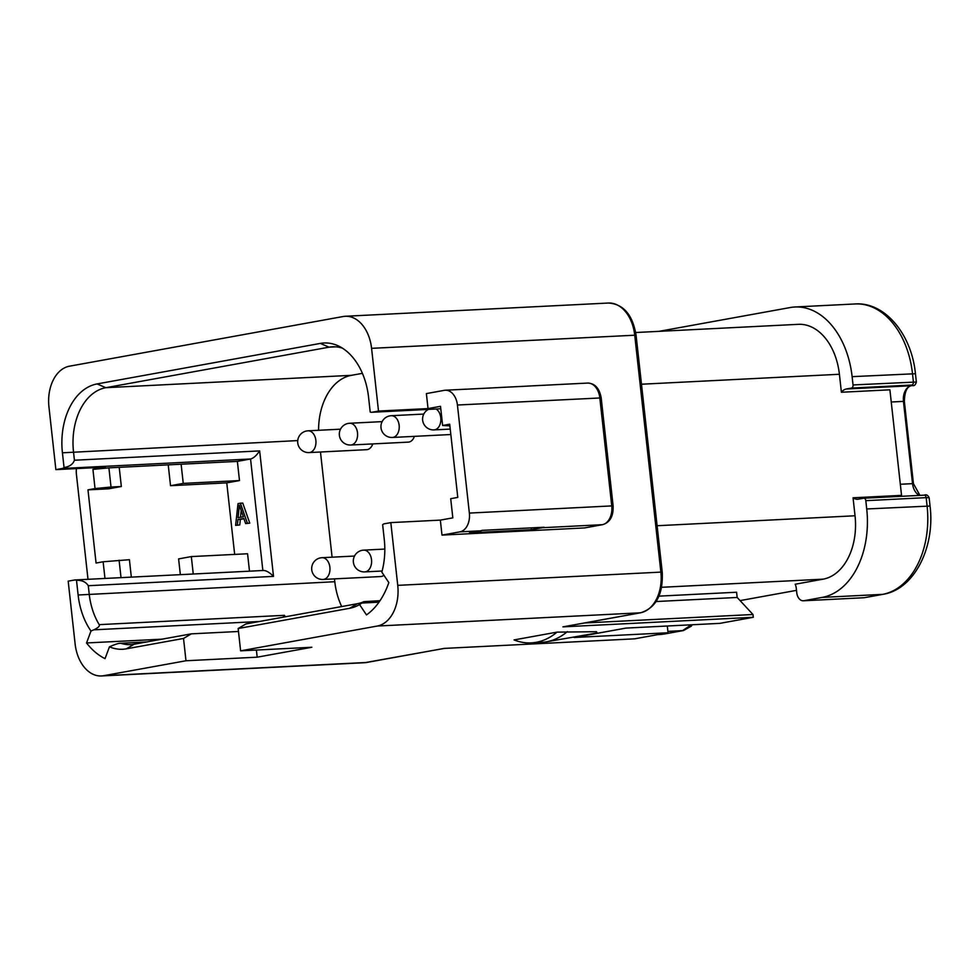 <?xml version="1.0" encoding="UTF-8"?>
<svg xmlns="http://www.w3.org/2000/svg" width="979" height="979" viewBox="0 0 979 979"><rect width="100%" height="100%" fill="white"/><g stroke="black" fill="none" stroke-linecap="round" stroke-linejoin="round"><path stroke-width="1.47" d="M55.876 469.626L48.95 406.885A36.541 24.781 87.1 0 1 69.436 366.195L343.078 316.535A36.541 24.781 87.1 0 1 345.244 316.278A36.541 24.781 87.1 0 1 371.579 348.34L378.506 411.07L372.142 412.232A7.024 4.76 87.1 0 1 371.726 412.281A7.024 4.76 87.1 0 1 370.197 411.988L368.569 397.229A61.848 41.938 -92.9 0 0 338.685 346.077A61.848 41.938 -92.9 0 0 320.341 343.409L97.105 383.927A61.848 41.938 -92.9 0 0 62.423 452.8L64.051 467.546A7.024 4.76 87.1 0 1 62.24 468.476L55.876 469.626L105.402 467.13L92.932 469.394L95.036 488.57L87.975 489.855L96.064 563.047L103.125 561.762L104.961 578.454M75.114 643.901L68.187 581.159L74.551 580.009A7.024 4.76 87.1 0 1 74.967 579.96A7.024 4.76 87.1 0 1 76.497 580.253C82.089 580.204 86.017 582.028 88.281 585.711L89.211 594.082A57.626 39.074 -92.9 0 0 99.222 624.639C99.993 626.046 98.181 627.772 93.788 629.827L90.986 631.039L86.544 642.958A75.554 51.226 -92.9 0 0 105.034 658.647L109.452 646.825A61.848 41.938 -92.9 0 0 126.34 648.832L183.526 638.455L185.986 660.764L103.615 675.706A36.541 24.781 87.1 0 1 101.449 675.963A36.541 24.781 87.1 0 1 75.114 643.901M103.615 675.706L366.746 662.465L444.221 648.404L634.6 638.834L668.045 632.764L574.135 637.488L625.948 628.09L719.846 623.366L753.292 617.296L562.901 626.866A4.222 3.084 79.7 0 0 563.194 626.841A4.222 3.084 79.7 0 0 563.476 626.768M185.986 660.764L257.183 657.178L311.824 647.266L240.614 650.839L238.154 628.53L349.589 608.314A61.848 41.938 -92.9 0 0 359.574 604.581L366.489 614.91A75.554 51.226 -92.9 0 0 388.822 582.591L381.834 572.128A61.848 41.938 -92.9 0 0 384.27 539.441L382.642 524.695A7.024 4.76 87.1 0 1 384.453 523.765L390.817 522.615L397.743 585.356A36.541 24.781 87.1 0 1 377.258 626.046L240.614 650.839M557.027 632.128A84.341 57.186 87.1 0 1 531.242 642.885A84.341 57.186 87.1 0 1 514.073 639.923L557.027 632.128L596.492 631.712L597.202 632.96L546.294 641.832A84.341 57.186 -92.9 0 0 567.343 631.614M753.292 617.296L752.986 614.506L584.426 622.987M752.986 614.506L737.163 597.459L656.15 601.534M737.163 597.459L736.587 592.234L658.989 596.138M823.119 579.164L795.205 584.23A9.141 6.192 -92.9 0 1 796.233 588.036L796.759 592.772A9.141 6.192 87.1 0 0 803.343 600.788L864.114 597.728L882.568 594.363L822.201 597.398A79.421 53.845 87.1 0 0 866.721 508.97L865.815 500.673A2.815 1.909 87.1 0 0 863.784 498.201A2.815 1.909 87.1 0 0 863.613 498.225L858.485 499.155A14.061 9.533 -92.9 0 1 857.653 499.253A14.061 9.533 -92.9 0 1 853.052 497.797L855.034 515.774A56.929 38.597 -92.9 0 1 823.119 579.164L661.657 587.29M796.49 590.361L740.087 600.604M794.911 306.99A79.421 53.845 87.1 0 1 852.122 376.658L853.039 384.943A2.815 1.909 87.1 0 1 851.461 388.076L911.828 385.041A2.815 1.909 -92.9 0 0 913.395 381.908L912.489 373.611A79.421 53.845 -92.9 0 0 855.267 303.955L794.911 306.99A79.421 53.845 87.1 0 0 790.2 307.541L659.014 331.343M851.461 388.076L846.321 389.006A14.061 9.533 -92.9 0 0 841.402 392.249L839.407 374.272A56.929 38.597 -92.9 0 0 798.399 324.33L635.714 332.517M853.052 497.797L901.549 495.362L889.899 389.813L841.402 392.249M803.343 600.788A9.141 6.192 87.1 0 0 803.881 600.727L822.201 597.398M660.066 634.208L664.129 634A9.141 6.694 79.7 0 0 664.753 633.927L659.418 634.551A79.421 53.845 -92.9 0 0 664.129 634L682.449 630.684L691.358 624.798M667.886 631.406L683.477 630.537L664.753 633.927M864.114 597.728L803.881 600.727M90.986 631.039A61.848 41.938 -92.9 0 1 78.124 594.999L76.497 580.253M263.204 570.488L74.967 579.96M97.105 383.927L105.818 387.696A57.626 39.074 -92.9 0 0 73.511 451.87L74.428 460.228L259.655 450.915C256.461 455.59 253.426 458.294 250.551 458.992L262.861 570.512C265.786 570.231 269.335 572.189 273.508 576.386L88.281 585.711M341.708 606.564A57.626 39.074 87.1 0 1 334.794 581.722L334.475 578.883M332.089 557.186L320.476 452.004M180.344 574.661L178.606 558.899L191.321 556.586L247.565 553.759L249.486 571.185M239.488 480.567L237.371 461.39L181.127 464.217L183.244 483.393L239.488 480.567L226.761 482.867L234.666 554.408M62.24 468.476L250.551 458.992L237.371 461.39M239.757 524.952L235.621 525.393L238.019 503.622L240.381 503.194L242.755 503.084L249.767 523.141L245.631 523.581L243.857 518.454L237.97 519.519L240.344 519.396L239.757 524.952L235.621 525.393M243.967 518.748L240.344 519.396M76.411 468.598A16.863 11.442 87.1 0 0 76.399 474.179L88 579.311M103.125 561.762L129.412 559.707L131.333 577.12M183.244 483.393L170.53 485.694L168.229 464.866M170.53 485.694L226.761 482.867M181.127 464.217L119.218 467.338L121.335 486.502L108.62 488.815L87.975 489.855M121.335 486.502L111.019 487.028L108.902 467.852L92.932 469.394M119.218 467.338L108.902 467.852M95.036 488.57L111.019 487.028M74.428 460.228C73.009 464.217 69.546 466.665 64.051 467.546M238.154 628.53L245.949 623.941L357.384 603.713A57.626 39.074 -92.9 0 0 363.955 601.644L380.023 600.69M363.955 601.644L359.574 604.581M256.4 650.056L257.183 657.178M109.452 646.825L112.181 645.638C116.831 643.754 119.805 642.995 121.115 643.362A57.626 39.074 -92.9 0 0 130.721 644.623A57.626 39.074 -92.9 0 0 134.135 644.231L191.321 633.854L238.484 631.479M183.526 638.455L191.321 633.854M146.703 641.955L120.148 643.289L145.724 642.126M283.2 617.174L284.436 615.326A57.626 39.074 -92.9 0 0 285.366 616.782M86.544 642.958L162.073 639.165M318.579 430.283A57.626 39.074 87.1 0 1 351.4 375.336L362.401 373.342M321.381 557.761A10.891 7.391 87.1 0 1 322.03 557.687A10.891 7.391 87.1 0 1 329.923 567.722A10.891 7.391 87.1 0 1 323.768 579.372A10.891 7.391 87.1 0 1 323.119 579.446L380.647 576.558A10.891 7.391 -92.9 0 0 381.296 576.484A10.891 7.391 -92.9 0 0 383.903 575.236M390.645 415.781A10.891 7.391 87.1 0 1 391.294 415.708A10.891 7.391 87.1 0 1 399.187 425.73A10.891 7.391 87.1 0 1 393.032 437.393A10.891 7.391 87.1 0 1 392.383 437.466L449.912 434.566A10.891 7.391 -92.9 0 0 450.56 434.492A10.891 7.391 -92.9 0 0 450.817 434.443M349.013 423.332A10.891 7.391 87.1 0 1 349.662 423.258A10.891 7.391 87.1 0 1 357.555 433.293A10.891 7.391 87.1 0 1 351.4 444.943A10.891 7.391 87.1 0 1 350.751 445.017L408.28 442.129A10.891 7.391 -92.9 0 0 408.928 442.055A10.891 7.391 -92.9 0 0 414.398 436.353M307.382 430.895A10.891 7.391 87.1 0 1 308.018 430.821A10.891 7.391 87.1 0 1 315.911 440.844A10.891 7.391 87.1 0 1 309.768 452.506A10.891 7.391 87.1 0 1 309.119 452.579L366.648 449.679A10.891 7.391 -92.9 0 0 367.296 449.606A10.891 7.391 -92.9 0 0 372.766 443.915M342.442 348.157A57.626 39.074 -92.9 0 0 332.481 346.786A57.626 39.074 -92.9 0 0 329.066 347.178L320.341 343.409M351.4 375.336L105.818 387.696L329.066 347.178L335.919 346.835M378.506 411.07L428.031 408.586L426.379 393.595L444.27 390.352A16.863 11.442 87.1 0 1 445.274 390.229A16.863 11.442 87.1 0 1 457.426 405.025L469.357 513.082A16.863 11.442 87.1 0 1 459.897 531.866L441.994 535.109L440.342 520.118L452.824 517.854L450.707 498.69L457.78 497.405L449.691 424.201L442.63 425.486L440.513 406.322L428.031 408.586M390.817 522.615L440.342 520.118M584.977 527.84A4.222 3.084 79.7 0 1 584.696 527.914A4.222 3.084 79.7 0 1 584.402 527.938L441.994 535.109M527.155 386.142A16.863 11.442 87.1 0 1 527.828 386.081A16.863 11.442 87.1 0 1 528.489 386.069L466.579 389.189A16.863 11.442 -92.9 0 0 465.906 389.189L445.274 390.229M480.53 530.826L469.467 532.833L531.377 529.712L542.452 527.705A16.863 11.442 87.1 0 0 544.079 527.228L482.157 530.349A16.863 11.442 -92.9 0 1 480.53 530.826L459.897 531.866M449.875 425.865L442.63 425.486M531.377 529.712L531.181 527.877M191.321 556.586L193.255 574.012M119.095 560.221L121.017 577.647M240.381 503.194L247.393 523.251L249.767 523.141M247.393 523.251L245.631 523.581M237.97 519.519L237.383 525.074M243.367 516.728L239.39 505.188L238.068 517.683L243.367 516.728M240.479 517.255L241.201 510.426M668.045 632.764L667.299 626.009M574.135 637.488A5.617 4.112 79.7 0 0 574.526 637.439A5.617 4.112 79.7 0 0 574.906 637.353M531.242 642.885L541.558 642.359A84.341 57.186 -92.9 0 0 546.294 641.832M562.901 626.866L640.388 612.805A36.541 24.781 -92.9 0 0 660.874 572.115L662.232 572.164C663.224 594.351 656.028 607.886 640.67 612.781A4.222 3.084 -100.3 0 1 640.388 612.805L377.258 626.046M839.407 374.272L641.49 384.221M657.117 525.735L855.034 515.774M900.325 484.262L912.538 483.65L903.458 401.39L891.245 402.002M919.575 495.398A14.061 9.533 87.1 0 1 912.538 483.65L913.444 483.687L919.942 495.374M846.321 389.006L911.339 385.738L912.232 385.579L911.828 385.041M912.636 385.506A2.815 2.056 -100.3 0 1 912.428 385.555L911.522 385.714C907.007 386.448 904.62 391.686 904.363 401.427L903.458 401.39A14.061 9.533 87.1 0 1 911.339 385.738A2.815 2.056 79.7 0 0 911.522 385.714A2.815 2.056 79.7 0 0 911.718 385.665M853.039 384.943L916.356 382.018C915.536 384.906 914.227 386.093 912.428 385.555A2.815 2.056 -100.3 0 1 912.232 385.579M855.267 303.955C885.2 301.887 911.743 334.732 915.438 373.721L852.122 376.658M866.721 508.97L930.05 506.033C935.226 547.114 914.41 589.334 883.193 594.29A9.141 6.694 -100.3 0 1 882.568 594.363A79.421 53.845 -92.9 0 0 927.089 505.923L926.171 497.638L865.815 500.673M863.784 498.201L924.152 495.166C926.207 494.236 927.859 495.093 929.132 497.736L926.171 497.638A2.815 1.909 -92.9 0 0 924.152 495.166A2.815 1.909 -92.9 0 0 923.98 495.19L863.955 498.201M444.368 648.404L364.58 662.722A36.541 24.781 -92.9 0 0 366.746 662.465A4.222 3.084 79.7 0 0 367.027 662.44A4.222 3.084 79.7 0 0 367.321 662.367M78.124 594.999L334.794 581.722M259.655 450.915L273.508 576.386M297.738 440.587L62.423 452.8M397.743 585.356L660.874 572.115L634.71 335.099A36.541 24.781 -92.9 0 0 608.375 303.037C623.366 303.992 632.593 314.7 636.069 335.148L371.579 348.34M379.008 602.171L362.095 603.027M349.589 608.314L357.384 603.713M134.135 644.231L126.34 648.832M99.222 624.639L284.436 615.326M259.411 621.494L93.788 629.827M372.142 412.232L440.783 408.769L371.726 412.281M603.088 524.511A4.222 3.084 -100.3 0 1 602.587 524.658A4.222 3.084 -100.3 0 1 602.293 524.695A16.863 11.442 -92.9 0 0 611.753 505.91L613.123 505.959L601.192 397.915L457.426 405.025M469.357 513.082L611.753 505.91L599.821 397.866A16.863 11.442 -92.9 0 0 587.669 383.07L527.828 386.081M584.402 527.938L602.293 524.695L542.452 527.705M384.82 549.072L363.662 550.137A10.891 7.391 87.1 0 1 371.518 559.694A10.891 7.391 87.1 0 1 364.763 571.895L382.128 571.014M436.144 409.038A10.891 7.391 87.1 0 1 440.831 420.578A10.891 7.391 87.1 0 1 434.664 429.83A10.891 7.391 87.1 0 1 434.027 429.903L450.23 429.096M640.67 612.781L563.194 626.841M659.418 634.551L657.729 634.637M904.363 401.427L913.444 483.687M915.438 373.721L916.356 382.018M683.477 630.537L691.284 626.181L692.239 624.749M883.193 594.29L864.469 597.679M929.132 497.736L930.05 506.033M364.58 662.722L101.449 675.963M636.069 335.148L662.232 572.164M601.192 397.915C599.466 388.32 594.951 383.376 587.669 383.07M584.696 527.914L602.587 524.658C609.99 522.492 613.49 516.251 613.123 505.959M608.375 303.037L345.244 316.278M354.508 556.06L322.03 557.687A10.891 10.891 0 0 0 311.75 569.815A10.891 10.891 0 0 0 323.119 579.446M363.662 550.137A10.891 10.891 0 0 0 353.382 562.215A10.891 10.891 0 0 0 364.763 571.895M428.325 409.43A10.891 10.891 0 0 0 434.027 429.903M423.772 414.068L391.294 415.708A10.891 10.891 0 0 0 381.015 427.835A10.891 10.891 0 0 0 392.383 437.466M382.14 421.631L349.662 423.258A10.891 10.891 0 0 0 339.383 435.386A10.891 10.891 0 0 0 350.751 445.017M340.508 429.181L308.018 430.821A10.891 10.891 0 0 0 297.751 442.949A10.891 10.891 0 0 0 309.119 452.579M574.526 637.439L626.144 628.077"/></g></svg>
